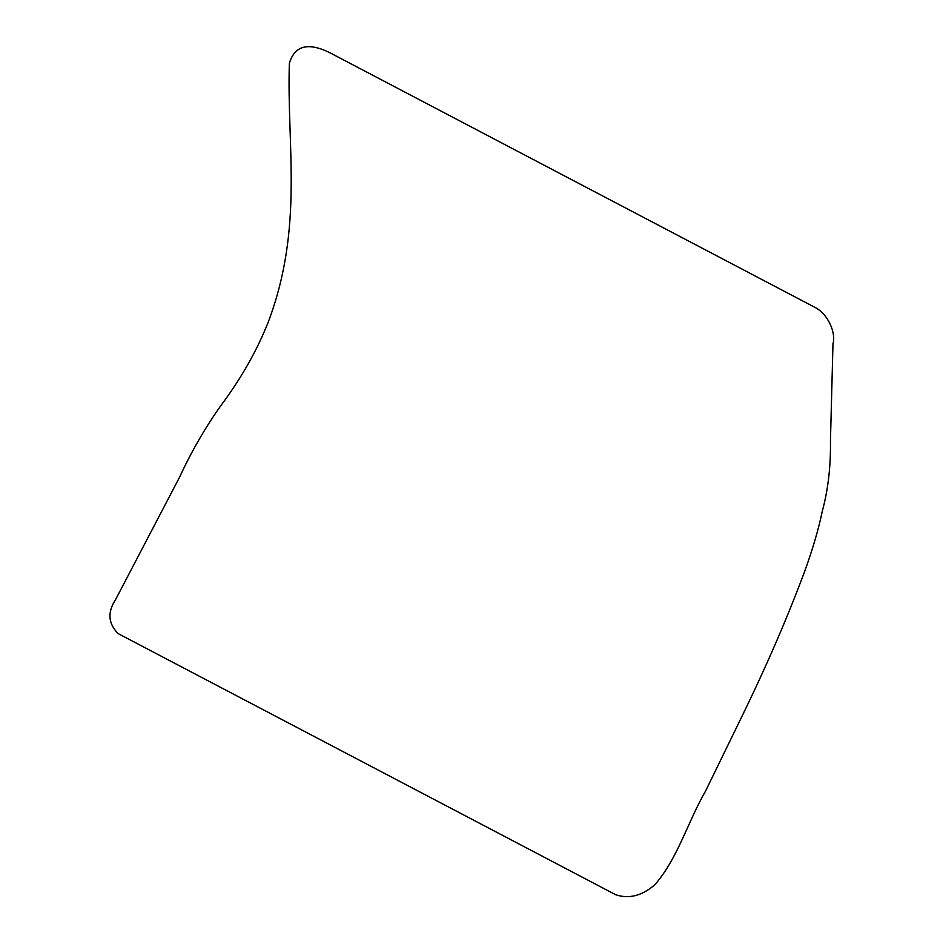 <?xml version="1.0" encoding="UTF-8"?>
<svg xmlns="http://www.w3.org/2000/svg" width="943" height="943" viewBox="0 0 943 943"><rect width="100%" height="100%" fill="white"/><g stroke="black" fill="none" stroke-linecap="round" stroke-linejoin="round"><path stroke-width="1.41" d="M814.41 307.1L333.539 54.659C309.646 41.657 294.923 44.545 289.371 63.311C286.613 146.224 303.941 227.381 268.26 322.058C256.956 350.666 241.007 378.732 220.391 406.268C204.867 428.252 191.288 451.827 179.665 476.993L115.364 600.007C107.325 612.372 108.233 623.559 118.087 633.566L615.708 894.742C628.875 899.174 641.888 895.862 654.76 884.817C677.581 858.896 687.871 821.589 705.694 790.812L741.893 716.468C766.341 666.359 787.146 618.313 804.332 572.342C812.56 549.663 818.548 529.318 822.272 511.306C828.095 489.877 830.83 466.372 830.453 440.794L832.987 343.629C836.087 333.857 828.756 314.102 814.41 307.1"/></g></svg>
